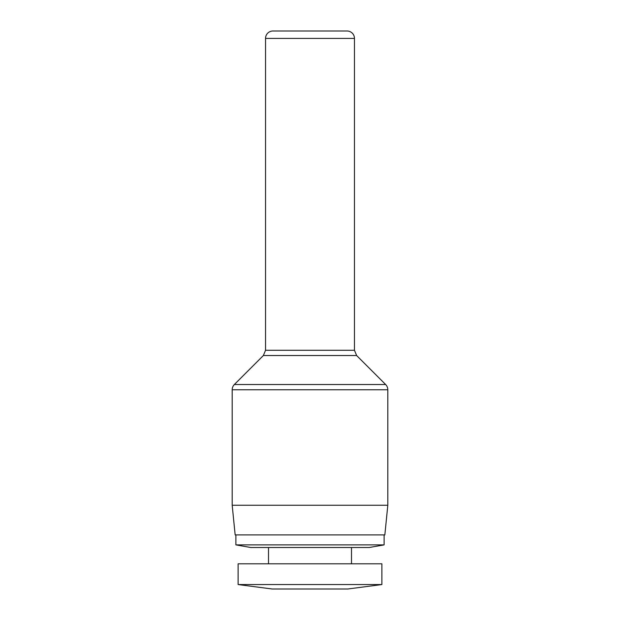 <?xml version="1.0" encoding="UTF-8"?>
<svg xmlns="http://www.w3.org/2000/svg" width="620" height="620" viewBox="0 0 620 620"><rect width="100%" height="100%" fill="white"/><g stroke="black" fill="none" stroke-linecap="round" stroke-linejoin="round"><path stroke-width="0.93" d="M354.462 38.409L265.538 38.409A7.409 7.409 0 0 1 272.947 31L347.053 31A7.409 7.409 0 0 1 354.462 38.409L354.462 350.285L356.632 355.524L385.64 384.524A7.409 7.409 0 0 1 387.81 389.763L387.81 505.261L232.19 505.261L232.19 389.763A7.409 7.409 0 0 1 234.36 384.524L385.64 384.524M265.538 38.409L265.538 350.285L354.462 350.285M356.632 355.524L263.368 355.524L234.36 384.524M232.19 505.261L235.158 534.905L384.842 534.905L387.81 505.261M235.894 534.905L235.894 544.887L384.106 544.887L384.106 534.905M347.789 589L272.211 589L238.119 584.552L381.881 584.552L347.789 589M235.894 544.887L250.72 547.499L369.28 547.499L384.106 544.887M381.881 584.552L381.881 563.805L238.119 563.805L238.119 584.552M268.499 547.499L268.499 563.805M351.501 547.499L351.501 563.805M232.19 389.763L387.81 389.763M263.368 355.524L265.538 350.285"/></g></svg>
